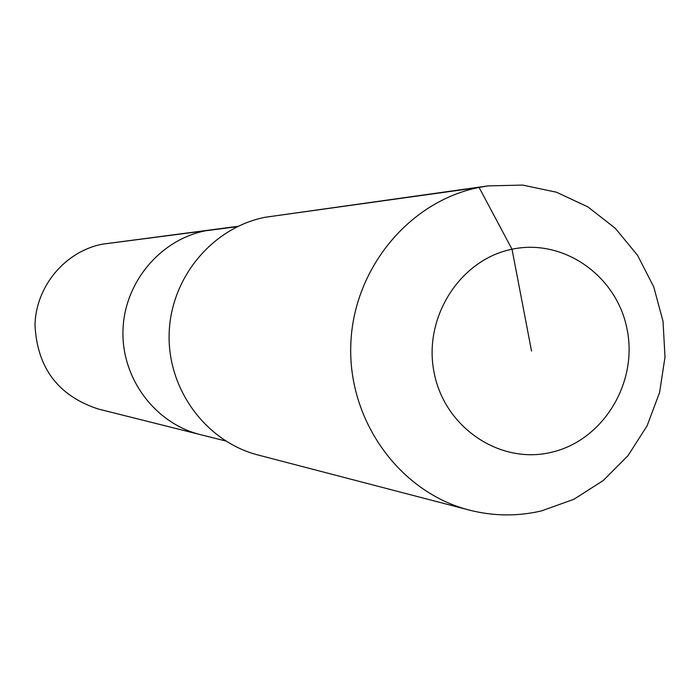 <?xml version="1.0" encoding="UTF-8"?>
<svg xmlns="http://www.w3.org/2000/svg" width="700" height="700" viewBox="0 0 700 700"><rect width="100%" height="100%" fill="white"/><g stroke="black" fill="none" stroke-linecap="round" stroke-linejoin="round"><path stroke-width="1.05" d="M225.584 440.947L98.131 408.984C58.17 395.789 37.126 367.815 35 325.054C35.831 286.405 65.013 251.51 102.218 244.195L238.061 226.301M237.335 226.651L205.511 230.781C159.906 239.767 124.014 282.966 122.964 330.855C121.634 378.735 155.33 423.526 200.401 434.63C155.33 423.526 121.634 378.735 122.964 330.855C124.014 282.966 159.906 239.767 205.511 230.781L102.218 244.195M469.236 510.073L258.029 454.991C206.019 441.656 167.344 389.314 169.155 333.55C170.651 277.777 212.38 227.657 265.142 217.271L488.093 185.885L522.699 185.089L556.483 192.22L587.834 206.876L615.3 228.287L637.604 255.404L653.756 286.912L663.023 321.326L665 357.053L659.61 392.429L647.089 425.819L628.005 455.674L603.207 480.576L573.834 499.319L541.222 510.983C517.212 516.504 493.22 516.197 469.236 510.073C400.024 492.38 348.267 421.356 350.77 345.406C352.835 269.447 408.826 201.303 479.071 187.434L488.093 185.885M531.528 351.059L512.015 249.235C563.876 238.079 617.47 276.238 627.253 330.137C637.796 383.863 602.446 440.956 550.944 452.392C499.608 464.634 444.36 427.341 434.07 372.356C423.01 317.537 460.005 259.578 512.015 249.235L479.071 187.434L265.142 217.271"/></g></svg>
